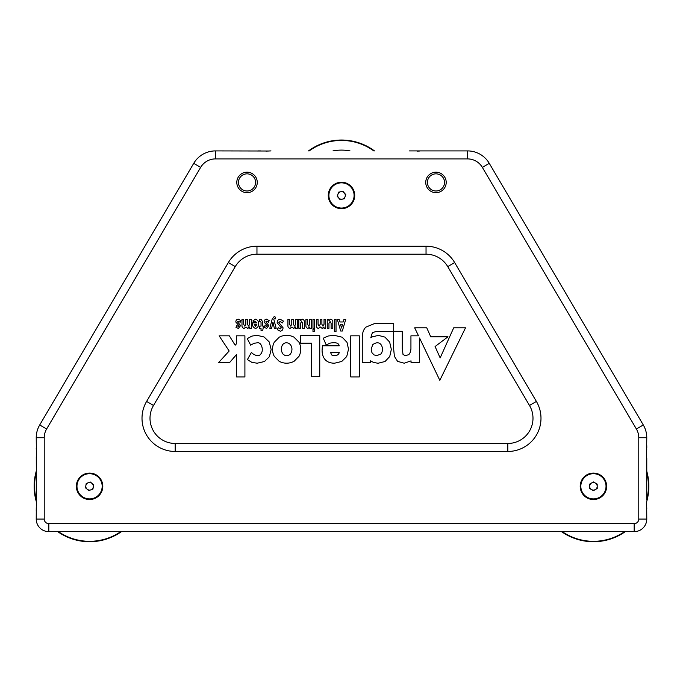 <?xml version="1.0" encoding="UTF-8"?>
<svg xmlns="http://www.w3.org/2000/svg" width="683" height="683" viewBox="0 0 683 683"><rect width="100%" height="100%" fill="white"/><g stroke="black" fill="none" stroke-linecap="round" stroke-linejoin="round"><path stroke-width="1.02" d="M409.459 150.909L467.548 150.909A25.194 25.194 0 0 1 489.259 163.322L643.292 424.963A25.194 25.194 0 0 1 646.775 437.743L646.579 453.077M417.074 151.105L419.806 151.02M418.44 151.08L417.159 151.105M270.98 150.909L265.918 151.105M36.395 454.554L36.225 437.743A25.194 25.194 0 0 1 39.708 424.963L193.741 163.322A25.194 25.194 0 0 1 215.452 150.909L268.65 151.02M267.284 151.08L266.003 151.105M646.605 502.304L646.579 503.456M646.605 451.915L646.733 449.26M646.605 451.881L646.664 450.575M646.699 449.892L646.733 449.363M36.395 502.184L36.421 503.525M36.421 503.456L36.395 502.304M36.225 448.21L36.31 450.037M36.301 449.892L36.327 450.319M36.344 450.695L36.395 451.864M36.225 496.003L36.421 453.136M36.421 453.077L36.395 451.915M36.395 451.796L36.336 450.549M260.863 150.909L258.302 150.909M638.776 509.919L638.776 519.054L646.775 519.054L646.69 506.82M646.775 471.27L646.775 458.293L646.775 471.27A55.425 55.425 0 0 1 646.622 501.868M646.579 453.333L646.775 498.564L646.69 456.432M48.826 523.648L634.174 523.648A4.602 4.602 0 0 0 638.776 519.054L638.776 437.743A17.195 17.195 0 0 0 636.394 429.018L482.36 167.386A17.195 17.195 0 0 0 467.548 158.908L215.452 158.908A17.195 17.195 0 0 0 200.64 167.386L46.606 429.018A17.195 17.195 0 0 0 44.224 437.743L44.224 519.054A4.602 4.602 0 0 0 48.826 523.648L48.826 531.647L57.705 531.647A55.425 55.425 0 0 0 121.437 531.647L561.563 531.647A55.425 55.425 0 0 0 625.295 531.647L48.826 531.647A12.593 12.593 0 0 1 36.225 519.054L36.301 506.965M36.395 504.942L36.421 503.789M36.395 502.261L36.267 457.14M646.605 454.673L646.664 455.92M646.605 505.061L646.664 506.308M36.267 457.217L36.421 453.401M36.395 454.596L36.336 455.894M36.301 456.577L36.267 457.115M36.395 504.985L36.336 506.282M646.699 456.577L646.673 456.15M646.656 455.783L646.605 454.605M646.699 506.965L646.673 506.538M646.656 506.163L646.579 503.721M446.204 182.412A10.236 10.236 0 0 0 435.976 172.184A10.236 10.236 0 0 0 425.74 182.412A10.236 10.236 0 0 0 435.976 192.649A10.236 10.236 0 0 0 446.204 182.412M444.539 182.412A8.563 8.563 0 0 0 435.976 173.849A8.563 8.563 0 0 0 427.404 182.412A8.563 8.563 0 0 0 435.976 190.984A8.563 8.563 0 0 0 444.539 182.412M257.26 182.412A10.236 10.236 0 0 0 247.024 172.184A10.236 10.236 0 0 0 236.796 182.412A10.236 10.236 0 0 0 247.024 192.649A10.236 10.236 0 0 0 257.26 182.412M255.596 182.412A8.563 8.563 0 0 0 247.024 173.849A8.563 8.563 0 0 0 238.461 182.412A8.563 8.563 0 0 0 247.024 190.984A8.563 8.563 0 0 0 255.596 182.412M146.597 401.442L153.487 405.497A25.194 25.194 0 0 0 175.198 443.472L507.802 443.472A25.194 25.194 0 0 0 529.513 405.497L447.749 266.618A25.194 25.194 0 0 0 426.038 254.204L256.962 254.204A25.194 25.194 0 0 0 235.251 266.618L153.487 405.497A25.194 25.194 0 0 0 175.198 443.472L175.198 451.472A33.194 33.194 0 0 1 146.597 401.442L228.361 262.554A33.194 33.194 0 0 1 256.962 246.204L426.038 246.204A33.194 33.194 0 0 1 454.639 262.554L536.403 401.442A33.194 33.194 0 0 1 507.802 451.472L175.198 451.472M646.775 498.564L646.733 499.649M646.775 448.176L646.775 445.615M580.2 486.305A13.225 13.225 0 0 1 593.425 473.08A13.225 13.225 0 0 1 606.649 486.305A13.225 13.225 0 0 1 593.425 499.529A13.225 13.225 0 0 1 580.2 486.305M76.351 486.305A13.225 13.225 0 0 1 89.575 473.08A13.225 13.225 0 0 1 102.8 486.305A13.225 13.225 0 0 1 89.575 499.529A13.225 13.225 0 0 1 76.351 486.305M328.275 195.449A13.225 13.225 0 0 1 341.5 182.224A13.225 13.225 0 0 1 354.725 195.449A13.225 13.225 0 0 1 341.5 208.682A13.225 13.225 0 0 1 328.275 195.449M339.135 319.354L337.3 319.354L340.715 331.033L342.328 331.033L345.735 319.354L343.95 319.354L343.225 321.966L339.861 321.966L339.135 319.354M289.618 319.354L287.927 319.354L287.927 325.151C287.756 326.909 288.439 327.994 289.985 328.421L291.983 327.003L293.724 328.421L295.551 326.986L295.611 328.267L297.301 328.267L297.301 319.354L295.611 319.354L295.611 324.305L294.518 326.115L293.459 324.305L293.459 319.354L291.769 319.354L291.769 324.305L290.676 326.115L289.618 324.305L289.618 319.354M300.529 319.354L298.838 319.354L298.838 328.267L300.529 328.267L300.529 323.307L301.621 321.505L302.68 323.307L302.68 328.267L304.37 328.267L304.37 322.504C304.533 320.737 303.841 319.635 302.304 319.2L300.529 320.634L300.529 319.354M307.598 319.354L305.907 319.354L305.907 325.117C305.745 326.875 306.428 327.977 307.965 328.421L309.749 326.986L309.749 328.267L311.439 328.267L311.439 319.354L309.749 319.354L309.749 324.305L308.656 326.115L307.598 324.305L307.598 319.354M314.667 319.354L312.976 319.354L312.976 328.267L314.667 328.267L314.667 319.354M314.667 329.189L312.976 329.189L312.976 331.494L314.667 331.494L314.667 329.189M318.047 319.354L316.357 319.354L316.357 325.151C316.186 326.909 316.869 327.994 318.406 328.421L320.412 327.003L322.154 328.421L323.973 326.986L324.041 328.267L325.731 328.267L325.731 319.354L324.041 319.354L324.041 324.305L322.948 326.115L321.889 324.305L321.889 319.354L320.199 319.354L320.199 324.305L319.106 326.115L318.047 324.305L318.047 319.354M328.958 319.354L327.268 319.354L327.268 328.267L328.958 328.267L328.958 323.307L330.051 321.505L331.11 323.307L331.11 328.267L332.8 328.267L332.8 322.504C332.962 320.737 332.271 319.635 330.734 319.2L328.958 320.634L328.958 319.354M336.027 319.354L334.337 319.354L334.337 331.494L336.027 331.494L336.027 319.354M280.047 319.2C278.075 319.499 277.119 320.703 277.17 322.794L281.319 327.831L280.295 328.882L278.229 327.738L277.315 329.676L280.278 331.187C282.139 330.854 283.052 329.684 283.01 327.686L278.86 322.598L280.013 321.505L282.386 322.914L283.428 321.095L280.047 319.2M272.175 319.098L269.836 328.267L271.629 328.267L272.961 322.163L274.344 328.267L276.18 328.267L273.789 319.277L274.395 318.696L275.129 319.046L275.71 317.202L274.173 316.588L272.175 319.098M266.575 319.2C264.919 319.396 264.099 320.344 264.108 322.06L267.326 325.774L266.686 326.423L264.978 325.595L264.261 327.362L266.652 328.421L268.88 325.578L265.798 321.855L266.532 321.198L268.453 322.256L269.187 320.583L266.575 319.2M260.991 319.2L259.625 319.712L259.625 321.753L260.479 321.505L261.034 322.359L261.034 326.115L259.608 326.115L259.608 328.267L261.034 328.267L261.034 330.572L262.724 330.572L263.459 326.115L262.724 326.115L262.724 321.881L260.991 319.2M252.608 322.888L252.582 323.554C252.377 326.09 253.367 327.712 255.553 328.421C257.67 327.755 258.678 326.218 258.558 323.81L258.558 323.776C258.669 321.3 257.611 319.772 255.382 319.2L252.889 320.959L253.88 322.265L255.357 321.351L256.842 322.888L252.608 322.888M243.677 319.354L241.987 319.354L241.987 325.151C241.816 326.909 242.499 327.994 244.036 328.421L246.042 327.003L247.784 328.421L249.602 326.986L249.671 328.267L251.361 328.267L251.361 319.354L249.671 319.354L249.671 324.305L248.578 326.115L247.519 324.305L247.519 319.354L245.829 319.354L245.829 324.305L244.736 326.115L243.677 324.305L243.677 319.354M238.299 319.2C236.642 319.396 235.823 320.344 235.84 322.06L239.05 325.774L238.41 326.423L236.702 325.595L235.985 327.362L238.384 328.421L240.612 325.578L237.53 321.855L238.256 321.198L240.177 322.256L240.92 320.583L238.299 319.2M219.132 335.831L229.164 351.011L218.594 362.579L229.573 362.579L236.549 354.52L236.549 376.922L244.907 376.922L244.907 335.831L236.497 335.831L236.497 343.78L235.148 345.222L229.343 335.831L219.132 335.831M325.108 359.608L325.219 359.728C327.328 362.041 330.444 363.194 334.568 363.202L341.748 361.469L346.733 356.535L348.518 349.184L347.007 342.345L342.166 337.206L334.209 335.31L328.352 335.985L324.348 337.624L323.298 338.281L326.158 344.864L330.273 343.088C332.962 342.644 338.529 341.859 339.203 345.811L322.393 345.811L322.086 350.234C322.103 354.195 323.11 357.32 325.108 359.608L325.219 359.728M274.224 356.253L279.202 361.341C284.128 363.817 289.08 363.817 294.04 361.341L299.043 356.253C301.357 351.608 301.348 346.947 299.017 342.251L293.989 337.171C289.063 334.696 284.145 334.696 279.253 337.171L274.259 342.251C271.919 346.938 271.911 351.608 274.224 356.253M300.554 335.72L300.554 343.19L311.61 343.19L311.61 376.726L319.746 376.726L319.746 335.72L300.554 335.72M256.979 335.31L251.899 336.096L247.272 338.64L250.678 345.18L254.008 343.284L256.774 342.883C261.734 341.372 263.971 350.823 260.812 353.99L260.795 354.007C259.412 356.295 256.757 356.219 252.804 353.768L251.421 352.411L247.391 359.617L251.942 362.417L257.226 363.202L264.441 361.52L269.375 356.722L271.151 349.5L269.239 341.944L264.099 337.001L256.979 335.31M350.738 376.922L359.309 376.922L359.309 335.831L350.738 335.831L350.738 376.922M394.39 356.338L397.591 361.367L404.216 363.202L411.038 360.88L411.055 362.579L419.558 362.579L419.558 338.008L439.818 380.329L465.516 327.84L453.691 327.84L440.159 357.909L435.08 346.546L447.98 336.804L430.742 336.804L426.764 327.84L414.683 327.84L418.517 335.831L410.935 335.831L410.935 349.124C410.423 352.718 409.407 354.648 407.888 354.904L405.369 355.689L403.03 354.511L402.27 348.612L402.27 331.323L393.698 331.323L393.698 323.426L374.66 323.511L365.815 327.166C363.458 329.633 362.272 333.082 362.272 337.496L362.272 362.639L370.536 362.639L370.579 360.863L373.584 362.46L378.041 363.262L385.067 361.486L389.72 356.552L391.333 349.406L389.643 342.072L384.93 337.112L378.391 335.379L372.235 336.881L370.784 337.803L372.38 332.595L376.854 331.357L393.647 331.357L393.647 348.765L394.39 356.338M36.267 507.597L36.225 511.243M44.224 437.743L36.225 437.743A25.194 25.194 0 0 1 39.708 424.963A25.194 25.194 0 0 0 36.225 437.743A25.194 25.194 0 0 1 39.708 424.963L193.741 163.322L39.708 424.963L46.606 429.018M44.224 519.054L36.225 519.054A12.593 12.593 0 0 0 48.826 531.647L634.174 531.647A12.593 12.593 0 0 0 646.775 519.054A12.593 12.593 0 0 1 634.174 531.647L634.174 523.648M646.605 504.985L646.775 508.681M482.36 167.386L489.259 163.322A25.194 25.194 0 0 0 467.548 150.909A25.194 25.194 0 0 1 489.259 163.322A25.194 25.194 0 0 0 467.548 150.909L467.548 158.908M200.64 167.386L193.741 163.322A25.194 25.194 0 0 1 215.452 150.909A25.194 25.194 0 0 0 193.741 163.322A25.194 25.194 0 0 1 215.452 150.909A25.194 25.194 0 0 0 193.741 163.322A25.194 25.194 0 0 1 215.452 150.909L215.452 158.908M371.953 352.71L371.151 348.987L372.79 344.616C381.259 338.486 384.708 349.465 380.909 353.99L376.777 355.647L374.002 354.887L371.953 352.71M282.899 353.965C280.841 350.746 280.798 347.579 282.779 344.454C285.161 342.183 287.68 342.209 290.343 344.531C292.452 347.613 292.478 350.772 290.437 354.007C288.021 356.338 285.511 356.321 282.899 353.965M331.511 354.648L330.623 352.599L339.272 352.599C338.589 354.622 337.078 355.612 334.721 355.578C332.57 355.433 331.503 355.117 331.511 354.648M255.553 326.269L254.264 324.425L256.868 324.425L255.553 326.269M341.543 328.036L340.484 324.271L342.601 324.271L341.543 328.036M36.378 501.868A55.425 55.425 0 0 1 36.225 471.27A55.425 55.425 0 0 0 36.378 501.868M308.52 150.909A55.425 55.425 0 0 1 374.48 150.909M332.988 150.909A45.343 45.343 0 0 1 350.012 150.909M597.207 486.279A3.782 3.782 0 0 0 591.521 483.043A3.782 3.782 0 0 0 591.555 489.583A3.782 3.782 0 0 0 597.207 486.279M599.657 475.359A12.593 12.593 0 0 0 582.479 480.072A12.593 12.593 0 0 0 587.192 497.25A12.593 12.593 0 0 0 604.378 492.537A12.593 12.593 0 0 0 599.657 475.359M597.19 484.102L597.215 488.465L593.45 490.667L589.66 488.507L589.634 484.145L593.399 481.942L597.19 484.102M93.298 486.936A3.782 3.782 0 0 0 88.261 482.761A3.782 3.782 0 0 0 87.159 489.216A3.782 3.782 0 0 0 93.298 486.936M97.609 476.606A12.593 12.593 0 0 0 79.877 478.262A12.593 12.593 0 0 0 81.533 496.003A12.593 12.593 0 0 0 99.274 494.338A12.593 12.593 0 0 0 97.609 476.606M93.665 484.785L92.931 489.088L88.841 490.607L85.486 487.824L86.212 483.521L90.301 482.002L93.665 484.785M345.06 196.721A3.782 3.782 0 0 0 340.817 191.735A3.782 3.782 0 0 0 338.623 197.899A3.782 3.782 0 0 0 345.06 196.721M351.096 187.296A12.593 12.593 0 0 0 333.347 185.853A12.593 12.593 0 0 0 331.904 203.611A12.593 12.593 0 0 0 349.653 205.054A12.593 12.593 0 0 0 351.096 187.296M345.794 194.672L344.326 198.779L340.032 199.564L337.206 196.234L338.674 192.128L342.968 191.342L345.794 194.672M638.776 519.054L638.776 518.166M636.394 429.018L643.292 424.963A25.194 25.194 0 0 1 646.775 437.743L638.776 437.743M638.776 459.539L638.776 497.326M454.639 262.554L447.749 266.618A25.194 25.194 0 0 0 426.038 254.204L426.038 246.204M507.802 451.472L507.802 443.472A25.194 25.194 0 0 0 529.513 405.497L536.403 401.442M256.962 246.204L256.962 254.204A25.194 25.194 0 0 0 235.251 266.618L228.361 262.554M120.712 531.647A55.007 55.007 0 0 1 58.431 531.647M90.036 541.721A55.425 55.425 0 0 1 57.705 531.647M36.276 499.939A55.007 55.007 0 0 1 36.225 472.875M646.775 472.875A55.007 55.007 0 0 1 646.724 499.939M624.569 531.647A55.007 55.007 0 0 1 562.288 531.647M602.218 541.021A55.425 55.425 0 0 1 561.563 531.647M309.22 150.909A55.007 55.007 0 0 1 373.78 150.909"/></g></svg>
